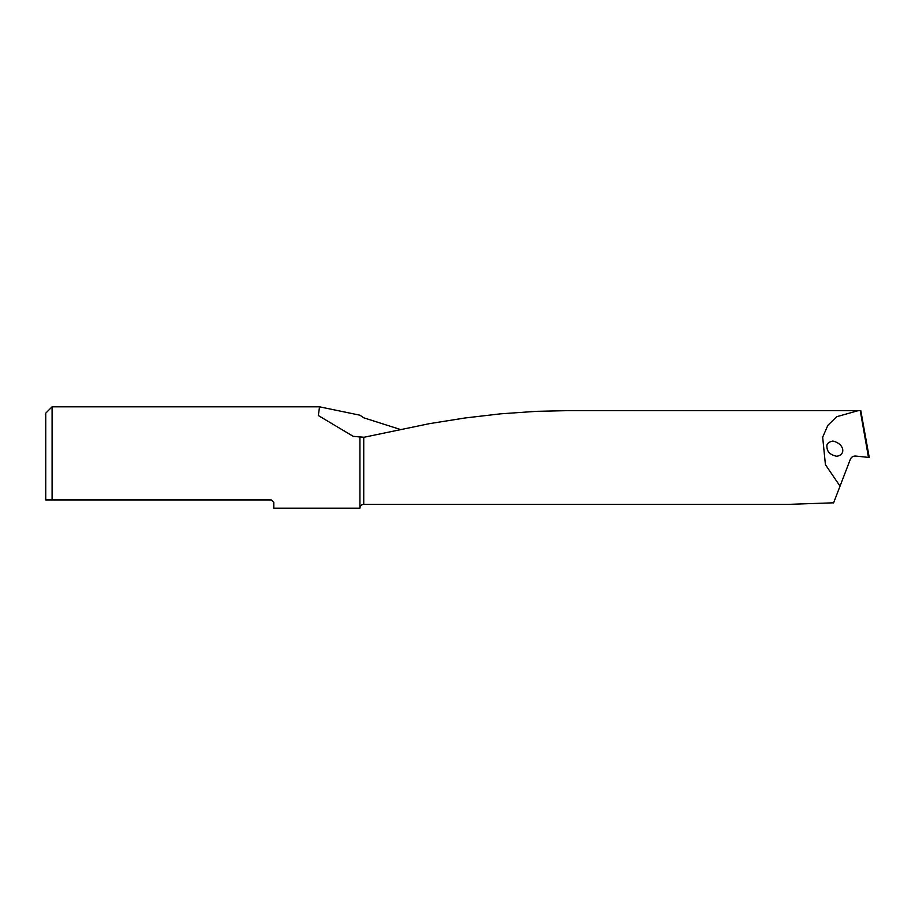 <?xml version="1.0" encoding="UTF-8"?>
<svg xmlns="http://www.w3.org/2000/svg" width="915" height="915" viewBox="0 0 915 915"><rect width="100%" height="100%" fill="white"/><g stroke="black" fill="none" stroke-linecap="round" stroke-linejoin="round"><path stroke-width="1.37" d="M851.957 457.088L851.202 457.82M865.579 436.787L860.26 410.663L568.055 410.629L536.362 411.338L500.734 413.82L465.094 417.972L429.467 423.645L363.735 437.313L359.927 436.981L359.927 508.18L273.791 508.18L273.791 502.472L271.252 499.945L48.644 499.945M363.735 437.313L363.735 504.371L788.341 504.371L833.634 502.804M826.886 446.806L827.126 448.647C827.972 452.582 831.129 455.11 836.619 456.253C846.043 455.11 844.602 443.764 832.833 441.041C828.452 442.014 826.474 443.935 826.886 446.806M860.26 410.663L868.484 457.397L855.605 456.047C853.135 455.945 851.385 457.02 850.344 459.261L833.588 502.93M858.281 410.629L836.676 416.725L827.892 425.281L822.665 437.187L825.421 464.648L840.027 486.162M364.021 437.256L353.179 436.318L318.317 415.536L319.541 406.82L359.927 415.193L363.735 417.8L399.924 429.341M45.75 413.157L45.75 499.945L52.086 499.945L52.086 406.82L45.75 413.157M869.25 457.477L860.821 410.744M353.179 436.318L359.927 436.981M271.252 499.945L273.791 502.472M319.541 406.82L52.086 406.82M363.735 504.371C361.448 504.577 360.178 505.846 359.927 508.18"/></g></svg>
